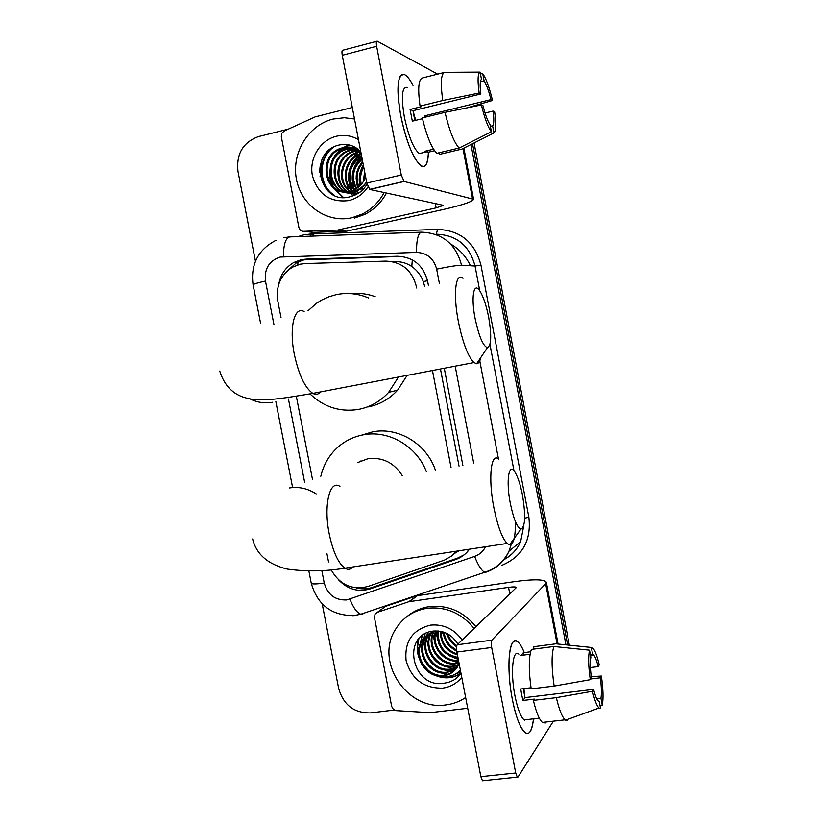 <?xml version="1.0" encoding="UTF-8"?>
<svg xmlns="http://www.w3.org/2000/svg" width="822" height="822" viewBox="0 0 822 822"><rect width="100%" height="100%" fill="white"/><g stroke="black" fill="none" stroke-linecap="round" stroke-linejoin="round"><path stroke-width="1.23" d="M416.662 287.998L416.384 286.529C412.038 270.335 401.866 261.858 385.878 261.108L305.342 263.543L300.277 264.17L292.437 267.201C280.621 274.949 275.719 286.128 277.754 300.739L281.042 317.662M424.635 286.323L423.309 281.586C420.864 275.226 417.031 270.212 411.801 266.534C406.941 263.163 401.485 261.54 395.444 261.673L391.036 261.417M459.036 466.125L440.458 368.996M454.463 553.473L459.005 550.781M451.042 467.482L432.464 370.517M331.122 569.769C339.743 584.802 352.011 590.381 367.907 586.487L444.455 560.101L451.525 556.093L456.498 551.161M296.526 397.314L312.483 479.38M326.951 553.74L328.543 561.95M428.447 285.532L427.646 281.309C423.361 265.331 413.312 256.978 397.488 256.248L306.113 259.105L301.129 259.721L293.803 262.485C285.655 267.242 280.651 274.445 278.802 284.114M286.981 271.229L296.608 262.608L303.893 259.865L401.598 256.423M255.457 261.201L237.948 171.305C236.161 153.837 243.045 142.247 258.601 136.555L288.234 129.167M394.303 710.033L370.517 712.9C354.107 713.167 343.493 705.04 338.674 688.507L322.203 603.893M470.985 144.528L565.937 644.828M472.537 143.747L567.653 645.013L472.537 143.747M320.056 176.792L321.792 159.941L320.056 176.792M462.868 465.478L444.27 368.266M338.787 580.065C347.788 589.384 358.197 592.354 370.003 588.963L455.655 559.535C461.327 557.532 465.94 554.09 469.496 549.178M464.153 554.85L457.628 558.087L372.387 587.391C367.074 589.168 361.649 589.323 356.101 587.843M474.068 142.977L569.348 645.178M400.735 115.47C397.324 96.431 397.077 83.515 399.995 76.723C403.068 71.822 407.414 74.73 413.014 85.457C410.075 79.672 407.342 76.107 404.825 74.751C397.488 73.507 396.122 87.081 400.735 115.47C404.29 133.174 408.955 147.344 414.72 157.988C422.981 170.894 427.543 168.962 428.406 152.173C428.098 163.352 425.745 167.965 421.367 166.034C413.528 159.684 406.643 142.823 400.735 115.47M337.092 230.088L346.35 231.167L337.092 230.088L303.544 231.321C301.109 231.218 299.547 229.913 298.879 227.406L281.319 136.75L281.771 133.37L284.135 131.037L315.247 116.868L352.299 107.507M347.141 231.064L443.685 209.394C462.539 205.038 472.506 201.667 473.585 199.284L404.105 181.477L369.777 189.461L443.561 205.356L436.143 207.863L337.904 229.985M346.35 231.167L313.367 232.379L303.544 231.321M437.623 74.155L377.236 41.162C376.24 40.987 376.044 42.693 376.63 46.279L342.271 55.3C341.685 51.735 341.921 50.029 342.99 50.183L376.62 41.326M369.777 189.461L366.807 183.059L401.27 175.004L376.63 46.279M401.27 175.004L404.105 181.477M366.807 183.059L342.271 55.3M414.802 120.577L413.014 110.703L480.829 93.975C479.771 85.58 479.986 80.69 481.466 79.302L480.099 72.11C477.757 73.446 477.438 80.433 479.164 93.05L442.75 100.5L420.052 106.11L421.326 106.675L410.086 109.46L412.325 121.183L422.477 118.707M480.397 81.81L484.096 80.895C486.501 84.594 488.782 90.841 490.929 99.616L424.933 115.779L425.272 117.176M413.045 110.96L415.716 120.361M422.57 152.81L419.312 153.591C413.6 148.957 408.616 136.729 404.342 116.919C400.992 96.359 401.989 86.536 407.322 87.43M433.554 149.214L424.892 151.269L427.913 152.296L434.55 150.714M439.472 152.697L439.78 154.32L461.913 149.101L493.95 132.938L492.604 125.807L490.374 126.341M436.852 153.313C431.612 148.063 426.752 136.257 422.292 117.906L445.01 112.347L481.415 104.928L483.069 105.791C485.309 114.833 487.631 121.091 490.035 124.574L491.392 131.756L459.138 148.042L436.852 153.313M459.138 148.042C454.134 142.699 449.418 130.801 445.01 112.347M467.06 107.857L492.481 100.479L490.929 99.616M484.096 80.895L482.75 73.754L480.418 73.764M482.75 73.754C486.203 78.665 489.45 87.574 492.481 100.479M485.052 113.035L493.108 111.083L494.649 111.895C496.354 124.06 496.118 131.078 493.95 132.938M491.392 131.756C487.949 127.287 484.62 118.347 481.415 104.928M493.108 111.083C494.156 119.262 493.991 124.163 492.604 125.807M420.052 106.11C417.679 88.642 418.49 79.272 422.498 77.977L444.096 72.511M442.75 100.5C440.325 82.96 440.993 73.579 444.753 72.346L480.099 72.11M480.829 93.975L479.164 93.05M413.014 110.703L410.086 109.46M427.142 116.724L424.933 115.779M427.913 152.296L427.594 150.632M384.193 192.543C378.963 202.15 371.667 209.333 362.297 214.059L352.011 217.727C327.125 223.522 301.335 205.541 296.465 179.422C291.224 153.385 308.116 125.129 333.023 119.077L344.284 117.741L354.508 119.015M356.358 148.792L347.213 149.275C320.724 155.635 329.663 199.479 354.693 192.317L357.837 191.259L356.882 191.064L361.639 188.156L366.663 182.299M354.477 148.094L343.308 148.145C316.953 154.464 325.276 198.164 350.367 191.649M355.895 148.597L346.237 148.998C319.707 155.368 328.656 199.304 353.737 192.122L356.882 191.064M359.502 150.457C354.313 147.323 348.918 146.378 343.319 147.611L342.322 147.868C316.686 153.95 323.478 196.52 348.23 191.67L353.172 190.303C359.07 187.714 363.221 183.265 365.636 176.966M358.156 149.666L351.045 150.375C324.762 156.683 333.629 200.178 358.484 193.078L358.978 192.954M357.714 149.429L350.1 150.097C323.765 156.416 332.643 200.003 357.549 192.893L360.344 191.978M359.769 150.714L354.827 151.464C332.16 156.725 334.472 194.002 356.676 194.331M359.461 150.426L353.892 151.197C330.485 156.653 333.989 195.307 356.954 194.177M360.848 152.029L358.556 152.532C341.459 156.468 336.815 182.063 350.254 191.269M360.704 151.659L357.632 152.265C340.267 156.262 335.828 182.433 349.73 191.392M361.207 153.889C345.785 158.358 341.161 180.789 352.35 190.632M361.105 153.375C344.952 157.3 339.856 180.974 351.816 190.817M361.659 156.262C348.939 165.602 346.545 176.751 354.477 189.707M361.536 155.625C348.425 161.379 344.921 180.224 353.943 189.964M362.225 159.191C352.915 167.739 351.056 177.501 356.656 188.464M362.07 158.399C351.919 167.205 349.936 177.336 356.101 188.803M362.913 162.766C356.84 170 355.505 178.004 358.916 186.769M362.728 161.8C355.864 169.424 354.405 177.901 358.341 187.241M363.776 167.246C360.673 172.517 359.851 178.22 361.32 184.364M362.153 186.82L362.44 187.478M362.779 188.197L363.375 189.296M363.54 166.013C359.717 171.849 358.772 178.199 360.704 185.063M364.958 173.411L364.095 180.378M364.639 184.436L364.783 185.001M364.608 171.613L363.334 181.662M363.992 185.125L364.177 185.721M360.796 151.751C355.094 145.895 348.271 143.573 340.329 144.795C307.407 150.488 318.309 204.955 349.175 197.003L354.58 195.338L359.563 192.543L363.149 189.543L367.095 184.344M367.948 186.954C363.108 194.074 356.697 198.626 348.713 200.589C330.084 202.746 317.98 194.424 312.391 175.631C308.969 158.584 320.087 140.141 336.332 136.267C344.151 134.469 351.528 135.609 358.474 139.689M366.602 181.97C362.214 187.981 356.635 191.218 349.874 191.68L348.23 191.67M386.494 193.036C381.295 202.592 374.02 209.733 364.691 214.439L354.467 218.077M363.355 165.058C359.563 171.418 358.402 178.374 359.851 185.916M360.426 188.104L360.683 188.896M360.93 189.574L361.485 190.951M361.742 156.653C352.248 166.167 349.833 177.182 354.508 189.697M359.502 154.536C348.795 164.246 345.959 175.795 351.004 189.204M348.682 144.867L342.64 147.96M341.572 148.71C336.794 152.378 333.393 156.92 331.379 162.345M329.591 170.092L329.899 178.343L332.417 186.06M333.187 187.508L343.021 197.393M331.297 148.463C317.395 160.393 318.823 184.96 332.725 194.362M362.574 161.02L358.803 167.061M356.142 178.436L357.488 187.889M358.073 189.492L358.413 190.314M360.786 154.033L352.299 163.897M348.939 178.261L351.867 190.149M352.566 191.454L353.82 193.427M354.025 193.715L355.104 195.112M360.18 151.104L358.063 152.389M357.313 152.923L348.939 162.376M345.281 178.066L348.271 189.533M348.97 190.817L349.36 191.475M349.504 191.69L350.193 192.738M350.398 193.026L352.905 195.996M349.227 144.98L343.123 148.094M342.846 148.279L334.893 156.468M330.156 176.822L333.311 186.943M333.989 188.135L343.38 197.414M333.465 147.179C317.611 158.862 318.792 185.71 334.143 195.091M475.106 318.504C478.907 336.26 482.997 345.99 487.374 347.696C491.32 345.795 491.751 335.664 488.679 317.313C486.316 305.424 483.387 296.65 479.884 291.009C473.78 281.145 470.811 296.845 475.106 318.504M480.808 357.498C479.925 361.577 478.538 363.663 476.616 363.756L473.965 362.584C467.985 356.532 462.776 342.836 458.347 321.494C452.922 293.968 455.624 271.63 463.002 278.298M398.485 377.01L388.631 392.351C380.298 401.444 370.229 407.137 358.443 409.428C340.277 412.264 324.3 407.27 310.531 394.416M308.034 310.716L316.532 303.277L321.803 299.989L328.841 296.783L336.27 294.636C347.305 292.385 358.115 293.516 368.677 298.026M351.395 293.67C359.491 292.827 367.424 293.834 375.181 296.67M407.167 375.356L397.56 390.214C389.371 399.132 379.497 404.712 367.927 406.962M510.318 503.434C513.555 518.939 517.079 527.498 520.891 529.121C525.289 527.015 525.813 515.692 522.484 495.152C520.47 484.898 518.024 477.325 515.137 472.434C508.921 461.584 505.725 480.387 510.318 503.434M515.281 521.282C515.661 536.519 513.771 544.359 509.609 544.791L507.092 543.455C502.026 538.05 497.618 526.101 493.847 507.575C487.97 477.931 491.073 451.422 498.841 459.354M402.369 475.763C394.036 462.673 382.569 456.991 367.968 458.717L357.57 462.601M320.816 476.277C323.036 466.783 327.32 458.481 333.67 451.36C341.736 442.565 351.631 437.057 363.355 434.817C388.57 429.824 416.651 446.027 426.382 471.674M361.68 435.146L372.726 431.838C398.249 426.741 426.628 443.859 435.393 470.143M360.704 461.43L361.012 460.813M512.291 699.132C507.359 674.091 508.027 646.359 513.318 641.879C516.596 639.136 520.234 642.701 524.251 652.576C522.083 647.109 519.915 643.523 517.747 641.797C509.373 633.957 505.828 666.724 512.291 699.132C514.336 709.674 516.812 718.192 519.72 724.685C526.553 737.776 531.104 736.101 533.386 719.661C532.039 731.169 529.204 735.454 524.878 732.515C520.079 728.015 515.877 716.887 512.291 699.132M467.708 708.266L430.194 712.664L396.358 710.64L393.327 709.345L391.673 706.417L374.462 617.579L375.058 614.147L377.329 612.349L408.791 601.725L417.412 595.652L514.634 581.627C533.683 579.078 544.246 579.263 546.322 582.182L545.644 583.712L491.864 640.153C491.135 641.355 491.073 643.79 491.679 647.479L456.909 652.041C456.313 648.383 456.416 645.958 457.227 644.756L516.391 587.504C515.897 586.774 513.277 586.733 508.53 587.36L408.791 601.725M383.689 607.756L385.703 606.317L416.631 595.847M483.254 780.674L482.473 780.756L480.849 776.656L515.702 773.009L491.679 647.479M515.702 773.009L517.264 777.139L518.045 776.985L553.381 721.171M480.849 776.656L456.909 652.041M524.724 720.36L524.888 719.815M590.278 679.681L591.398 677.831C590.186 668.656 590.011 661.772 590.864 657.199L589.538 650.171C588.12 656.285 588.367 666.128 590.278 679.681L554.131 686.072L531.176 688.867C528.597 670.351 528.659 657.199 531.372 649.411L553.864 646.493L589.538 650.171M590.391 654.702L593.576 654.928C595.128 656.552 596.669 660.446 598.2 666.601L590.412 667.577M523.213 688.713L525.032 697.601L593.576 689.37C595.107 695.412 596.618 699.245 598.139 700.847L599.228 701.382L600.553 708.389L599.043 708.019C596.854 706.006 594.666 700.416 592.477 691.271L593.576 689.37M545.387 722.959L542.366 722.425C539.16 719.435 536.16 712.088 533.375 700.375L534.279 699.101L522.915 700.467L521.723 694.878L520.727 689.011L531.012 687.757M527.745 719.486L524.066 719.918C520.573 716.65 517.521 708.574 514.921 695.7C510.257 672.345 512.774 648.455 518.898 654.158M534.413 718.716L533.334 719.692L533.17 718.86M592.641 654.415L591.326 647.448L555.908 643.811L533.57 646.719L534.023 649.061M533.57 646.719L534.464 646.606M555.908 643.811L557.583 643.975M567.91 720.391L565.063 719.825C562.001 716.805 559.094 709.407 556.33 697.642L592.477 691.271M533.375 700.375L556.33 697.642M591.326 647.448L593.114 648.353C595.22 650.911 597.265 656.418 599.248 664.875L598.2 666.601M590.699 678.982L600.327 677.801L601.355 676.033L591.244 676.681M601.355 676.033C603.225 689.011 603.523 698.751 602.259 705.225L600.944 698.268L596.741 698.772M600.111 706.026L602.259 705.225M600.327 677.801C601.519 686.699 601.725 693.521 600.944 698.268M530.591 651.764L523.347 652.699L521.066 655.422L530.067 654.261M554.131 686.072C551.49 667.474 551.398 654.281 553.864 646.493M523.953 688.62L524.487 695.371M522.915 700.467L525.032 697.601M523.799 655.072L523.347 652.699M465.642 697.488C459.683 701.536 453.076 704.022 445.832 704.916C407.599 711.143 374.76 662.131 395.166 629.929C402.41 617.815 413.096 610.602 427.224 608.27C445.873 606.369 461.512 613.099 474.13 628.46M407.28 616.336C413.63 611.106 420.956 607.869 429.269 606.636C447.836 604.735 463.403 611.424 475.959 626.703M427.943 634.481L425.128 638.499C416.394 653.028 430.646 674.698 447.014 672.139L456.529 668.307M427.502 634.779L424.327 639.197C415.583 653.757 429.855 675.468 446.254 672.91L456.2 668.738M438.362 631.019L436.39 631.224C429.68 632.375 424.584 635.981 421.08 642.023C412.757 656.048 425.323 677.164 441.496 676.136L443.202 675.992C450.456 674.862 455.665 670.988 458.84 664.371L459.138 663.662M429.762 633.392L428.303 635.735C419.641 650.151 433.79 671.636 450.035 669.087L457.762 666.478M429.3 633.649L427.522 636.423C418.84 650.86 433.009 672.396 449.285 669.848L457.464 666.95M431.714 632.498L431.437 633.002C422.837 647.304 436.872 668.625 453.014 666.077L458.789 664.495M431.221 632.704L430.656 633.68C422.035 648.013 436.112 669.375 452.275 666.827L458.553 665.008M433.8 631.789C426.731 646.123 440.623 665.491 455.943 663.118L458.923 662.553M433.266 631.943C425.683 646.267 439.626 666.293 455.213 663.857L459.015 663.035M435.465 631.388C429.906 645.732 443.603 663.097 458.111 660.929L458.604 660.867M426.228 635.745L421.902 641.314C413.106 655.956 427.461 677.811 443.942 675.242L449.922 673.598L455.121 669.981M436.04 631.286C431.057 645.455 444.301 662.039 458.481 660.241M438.445 631.029C437.53 645.619 444.034 654.404 457.936 657.394M437.828 631.06C436.616 646.411 443.377 655.442 458.08 658.155M441.044 631.43C441.363 642.825 446.778 650.325 457.279 653.963M440.356 631.296C440.397 643.492 446.099 651.353 457.453 654.877M444.065 632.282C445.288 640.41 449.47 646.287 456.6 649.914M443.264 632.015C444.291 640.944 448.781 647.263 456.724 650.962M447.856 633.988C449.521 638.941 452.49 642.855 456.765 645.712M446.798 633.433C448.401 639.177 451.668 643.605 456.59 646.719M452.429 637.235L456.59 642.013M457.864 644.14C452.326 634.933 444.353 630.556 433.924 631.019C400.797 633.813 411.575 687.665 442.832 683.421L448.309 682.424L453.364 680.308L457.001 677.842L460.988 673.269M461.759 677.297C456.847 683.431 450.456 687.048 442.596 688.127C423.803 688.404 411.637 679.239 406.099 660.631C404.342 641.509 412.469 629.673 430.461 625.121C443.448 623.929 454.011 628.881 462.159 639.999M460.371 670.074C455.83 674.985 450.107 677.102 443.181 676.414L441.496 676.136M446.192 633.146L448.956 638.756M455.953 646.308L456.58 646.77M442.215 631.707L445.688 640.667M453.857 649.483L456.775 651.291M435.814 632.026L439.205 644.767M449.357 655.761L458.337 659.46M432.947 631.132L432.906 631.656M432.875 632.067L432.834 632.93M432.824 634.512L435.948 646.945M446.993 658.905L458.193 662.738M427.491 632.58L427.008 635.077M426.998 635.149L426.731 638.057M426.71 639.598L429.382 651.476M442.041 665.234L452.696 668.605M454.032 668.707L455.984 668.718M424.727 633.906L423.597 640.687M423.577 642.198L426.063 653.839M439.482 668.44L449.881 671.605M451.196 671.697L453.107 671.708M421.789 635.889L420.432 643.359M420.391 644.849L422.703 656.254M436.852 671.666L447.024 674.657M455.604 673.989L460.752 672.047M418.388 639.218C416.507 645.568 416.816 652.072 419.312 658.73M434.16 674.934C443.839 679.321 452.778 678.736 460.967 673.187M442.668 631.83L443.87 635.848M436.184 631.255L437.797 640.379M453.456 657.415L458.244 659.008M425.077 633.711L424.029 639.783M423.977 641.047L425.18 649.986M443.037 669.519L450.959 671.286M452.049 671.338L453.6 671.327M422.169 635.591L420.864 642.455M420.802 643.698L421.922 652.504M427.091 662.789L430.831 666.848M440.315 672.653L448.093 674.328M456.426 673.485L460.721 671.872M418.86 638.673L417.576 646.678L418.624 655.062M422.96 664.453L428.92 670.916M437.54 675.828C446.038 678.684 453.836 677.77 460.947 673.084M455.501 678.982L458.563 676.311M361.608 588.778L361.053 587.894M427.532 280.734L423.309 281.586M411.801 266.534L412.305 259.834M297.687 264.879L298.119 261.838M468.201 550.863L467.461 549.486M310.603 234.445L313.172 234.27L313.172 236.058M439.349 283.251L436.646 269.143C433.79 258.468 427.06 252.888 416.446 252.405L280.138 257.06C269.113 260.769 264.232 268.773 265.475 281.052L273.942 324.577M253.094 284.833L253.084 284.772C253.525 284.032 257.646 282.789 265.475 281.052M321.813 570.519L324.248 583.045C327.67 594.768 335.16 600.399 346.74 599.937L474.613 556.412C479.524 554.655 483.172 551.428 485.555 546.733M363.026 613.829L360.848 614.219C357.025 612.904 353.388 607.89 349.936 599.166M298.006 236.602L303.524 234.917L310.593 234.003L437.51 229.389C460.32 230.304 474.797 242.213 480.942 265.095L528.865 517.274C531.495 540.537 522.422 556.597 501.636 565.444M416.446 252.405C416.518 239.716 418.203 232.975 421.481 232.174C442.513 233.037 455.871 244.052 461.553 265.218L475.044 266.03C469.568 245.644 456.672 235.03 436.359 234.198L437.51 229.389M283.436 256.649C283.528 244.298 285.696 237.712 289.919 236.9L420.998 232.194M283.415 237.743L289.252 236.931M354.333 615.596L352.217 615.688M511.243 544.37L508.993 551.223C504.348 561.395 496.837 568.331 486.46 572.04L487.189 571.434M504.143 559.433C511.623 555.395 517.12 549.445 520.645 541.585L523.809 525.505M479.781 360.879L498.471 459.056M513.997 470.862L489.953 344.439M479.75 290.824L475.044 266.03L480.942 265.095M288.43 398.989L304.643 482.309M473.791 463.618L455.183 366.18M524.662 518.168L528.865 517.274M310.49 236.161L310.593 234.003M486.46 572.04L484.713 572.276C481.507 570.684 478.137 565.392 474.613 556.412M436.646 269.143C449.048 266.595 457.351 265.29 461.553 265.218M311.24 583.147L311.261 583.25C312.031 584.237 316.357 584.165 324.248 583.045M308.856 259.249L306.113 259.105M399.79 256.413L397.488 256.248M457.628 558.087L455.655 559.535M372.387 587.391L370.003 588.963M470.461 265.753C466.012 256.372 459.406 249.128 450.641 244.042M472.486 198.575L462.981 148.566M436.143 207.863L435.3 203.466M319.522 172.548L320.344 164.246M304.119 311.538C294.379 305.64 288.912 327.814 294.327 354.354C298.818 374.924 304.983 387.933 312.822 393.389C315.843 395.002 318.422 394.509 320.549 391.909M249.96 398.876C257.265 402.533 264.859 403.653 272.74 402.235M339.928 486.377C329.725 479.175 323.354 505.366 329.232 533.961C333.023 551.819 338.243 563.224 344.87 568.177C347.891 570.026 350.542 569.615 352.813 566.964M316.162 493.909C307.767 488.463 298.869 486.48 289.457 487.96M557.08 643.924L545.644 583.712M509.815 594.07L508.53 587.36M417.412 595.652L409.582 601.54M457.227 644.756L491.864 640.153M385.703 606.317L377.329 612.349M296.608 262.608L293.803 262.485M276.079 240.271C258.098 249.652 250.433 264.478 253.084 284.772L260.636 323.529M308.867 570.982L311.261 583.25C317.528 605.084 331.841 615.842 354.2 615.534L360.848 614.219L484.713 572.276C495.748 568.721 503.845 561.703 508.993 551.223L520.645 541.585C517.161 549.528 511.623 555.538 504.009 559.597M275.853 401.588L292.468 486.84M473.585 199.284L463.865 148.114M369.592 189.389L403.941 181.415M425.919 152.019L419.312 153.591M342.322 147.868L343.308 148.145M346.237 148.998L347.213 149.275M350.1 150.097L351.056 150.375M353.892 151.197L354.827 151.464M357.632 152.265L358.556 152.532M362.297 214.059L364.691 214.439M487.374 347.696L476.616 363.756M219.741 371.051C224.365 385.672 233.171 394.663 246.158 398.002C260.708 402.04 280.158 398.917 312.822 393.389L473.965 362.584M388.631 392.351L397.56 390.214M520.891 529.121L509.609 544.791M252.642 538.955C256.33 554.275 267.88 564.324 287.299 569.091C306.349 571.732 325.543 571.424 344.87 568.177L507.092 543.455M558.066 644.027L546.322 582.182M482.473 780.756L517.264 777.139M593.576 654.928L590.504 655.309M539.304 718.151L524.066 719.918M565.063 719.825L542.366 722.425M599.043 708.019L565.474 720.175M421.08 642.023L421.902 641.314M424.327 639.197L425.128 638.499M427.522 636.423L428.313 635.725M430.656 633.68L431.437 633.002"/></g></svg>
